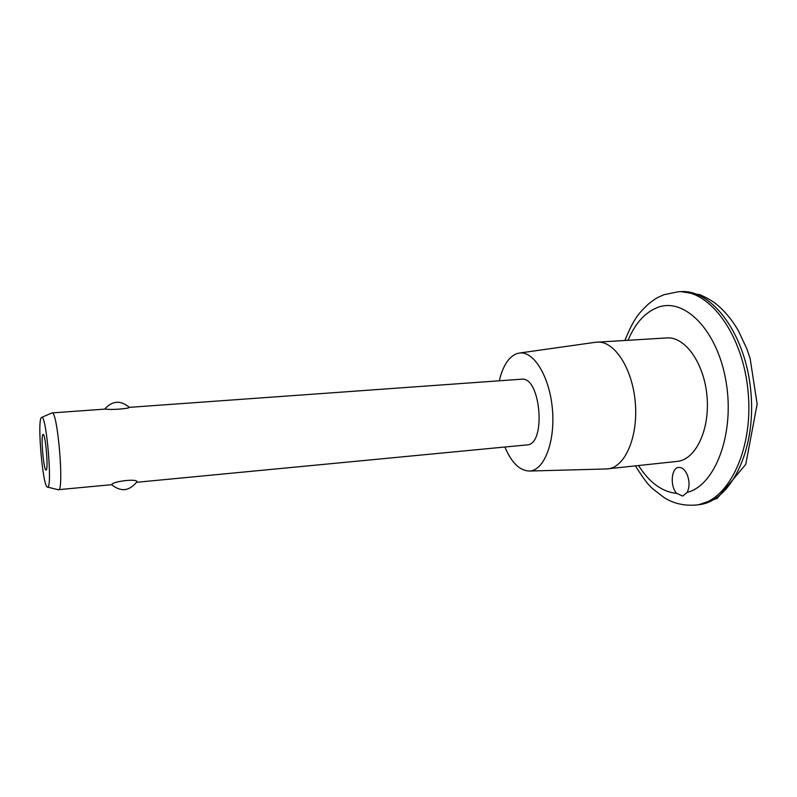 <?xml version="1.0" encoding="UTF-8"?>
<svg xmlns="http://www.w3.org/2000/svg" width="797" height="797" viewBox="0 0 797 797"><rect width="100%" height="100%" fill="white"/><g stroke="black" fill="none" stroke-linecap="round" stroke-linejoin="round"><path stroke-width="1.2" d="M111.61 484.696L111.779 484.626C112.596 481.129 140.133 478.12 136.556 482.225C129.054 491.221 120.745 492.038 111.65 484.686L58.111 489.707M136.506 482.305L526.897 444.905C546.573 444.995 540.784 375.845 521.387 379.203L129.313 407.357C129.503 408.712 110.066 410.126 105.722 409.05L52.014 412.906C57.613 410.136 64.437 491.58 58.46 489.786M676.723 493.413L682.73 496.093L687.223 492.347C689.813 486.539 689.624 480.242 686.645 473.448C684.404 469.264 681.774 467.261 678.745 467.431C671.194 467.7 669.799 486.3 676.723 493.413C662.108 491.879 649.396 482.593 638.566 465.568M595.548 342.272L666.78 337.928C685.061 336.374 704.349 363.253 707.039 396.727C709.958 430.181 695.412 459.899 677.131 461.413L606.168 468.975M597.162 342.102C614.248 340.598 632.529 368.324 635.299 402.734C638.287 437.135 624.878 467.51 607.792 468.875M499.311 380.787C502.777 366.092 508.546 357.066 516.605 353.709L519.395 353.041C533.801 350.73 549.81 376.951 552.451 409.678C555.29 442.395 543.863 470.917 529.288 471.037C519.684 470.718 511.544 462.718 504.86 447.017M51.685 413.035L41.723 417.369C46.455 414.729 52.672 488.92 47.571 487.097C42.988 488.71 36.951 421.005 41.354 417.588L41.723 417.369M42.918 434.534L43.098 434.435C45.519 433.279 48.657 470.778 46.077 470.041C43.745 471.047 40.627 435.939 42.918 434.534M628.066 340.249C635.209 323.233 645.132 312.285 657.814 307.393C684.464 297.082 717.738 330.317 726.147 382.201C734.904 433.996 715.068 485.672 687.223 492.347M680.997 291.632L699.836 294.681C706.391 297.57 711.661 300.539 715.666 303.607C724.324 310.531 731.875 319.547 738.331 330.655L746.769 348.648L750.126 358.491L757.15 404.119L745.753 464.362L717.18 498.394L698.849 504.69C730.112 501.781 756.044 451.202 750.993 393.041C746.301 334.86 712.299 289.301 680.997 291.632L678.367 291.742C709.599 289.411 743.531 335.019 748.244 393.28C753.295 451.5 727.422 502.12 696.239 505.019C684.075 506.005 673.266 503.465 663.831 497.398L652.723 488.74C648.569 485.393 642.81 477.782 635.448 465.896M129.313 407.357C120.526 400.014 112.327 400.602 104.696 409.12M678.367 291.742L664.031 294.691C658.222 297.331 657.017 297.211 648.429 304.006C639.682 312.504 634.302 317.096 624.928 340.439M529.288 471.037L606.597 468.965M519.395 353.041L595.977 342.212M47.571 487.097L58.43 489.786M698.849 504.69L696.239 505.019"/></g></svg>
